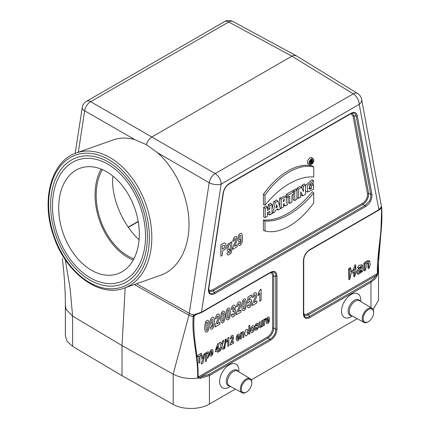 <?xml version="1.0" encoding="UTF-8"?>
<svg xmlns="http://www.w3.org/2000/svg" width="430" height="430" viewBox="0 0 430 430"><rect width="100%" height="100%" fill="white"/><g stroke="black" fill="none" stroke-linecap="round" stroke-linejoin="round"><path stroke-width="0.64" d="M138.18 221.364L128.215 227.121M76.346 152.946A71.692 48.531 70.6 0 1 109.876 157.509A71.692 48.531 70.6 0 1 151.263 227.497A71.692 48.531 70.6 0 1 124.06 288.159C98.975 297.979 65.252 272.41 53.503 235.694C40.812 200.251 51.283 160.895 76.346 152.946L113.251 139.922C120.061 137.562 127.285 137.482 134.934 139.68L146.34 144.636C147.442 141.18 149.334 138.6 152.01 136.901L291.873 56.153L293.846 55.395L296.248 55.766L357.642 93.504A8.616 4.961 -58.4 0 0 353.234 93.869L291.873 56.153L228.722 21.984A8.616 4.988 -61.6 0 1 232.926 21.5L296.114 55.69M146.34 144.636L157.455 152.682C175.612 168.635 188.249 196.424 188.996 222.052C189.721 247.669 178.493 268.938 160.965 275.135L124.06 288.159M62.328 258.387L62.328 258.414C64.333 274.931 65.344 290.626 65.365 305.493L66.112 309.412L72.611 316.088L72.611 346.333L122.018 375.707L122.018 345.591L173.177 374.148L188.958 315.152L209.184 182.728A8.616 4.816 -59.9 0 1 215.167 173.58L353.234 93.869A8.616 4.977 -120 0 1 359.222 104.361A8.616 5.832 -10.6 0 0 361.598 99.266A8.616 8.616 0 0 0 357.642 93.504M134.934 139.68L84.672 110.843A8.616 5.133 -60.2 0 1 90.649 101.695L215.167 173.58A8.616 4.977 60 0 1 221.149 184.072L201.498 312.159A1.032 0.597 60 0 1 201.288 312.631L270.336 272.765A1.032 0.597 -120 0 0 270.551 272.292C274.496 270.395 276.63 271.631 276.963 275.995L276.963 329.144C276.63 333.895 274.496 337.593 270.551 340.254L209.41 375.551L200.541 378.276L198.332 378.088L197.623 377.196C198.225 355.739 191.651 338.668 193.156 316.518A15.84 9.143 -60 0 1 193.204 315.878L193.79 314.878L201.498 312.159L270.551 272.292M302.79 195.876L300.742 191.855L300.742 197.058L298.624 198.284L297.033 197.66L297.033 188.141L300.059 186.394L301.441 187.432L303.489 191.452L303.489 186.249L301.903 185.33L304.273 183.959L305.606 185.029L305.606 194.252L302.79 195.876L301.247 195.231L300.742 194.236M301.903 188.335L301.903 185.33M263.413 230.329L263.413 219.999A69.95 40.388 120 0 0 312.411 191.705L313.744 192.876L313.744 202.879A58.733 33.911 -60 0 1 264.998 231.023L263.413 230.329M263.413 194.269L263.413 204.599L264.998 205.115A70.133 40.49 -60 0 1 313.744 176.972L313.744 166.969L312.411 165.98A58.915 34.013 120 0 0 263.413 194.269L264.998 195.112L264.998 205.115M279.613 206.223L279.613 198.208L285.31 195.87L286.681 196.865L286.16 201.6L287.589 204.653L285.154 206.061L283.408 205.019M277.925 201.009L275.313 202.519L272.803 213.194L274.98 211.931L275.383 210.2L277.855 208.77L278.258 210.039L280.435 208.781L277.925 201.009L276.554 199.966L273.76 201.579L272.013 208.996M269.803 214.919L272.013 213.645L272.013 204.427L269.803 205.696L269.803 209.061L267.417 210.442L267.417 207.077L266.084 206.013L263.622 207.432L263.622 216.951L265.213 217.575L267.417 216.301L267.417 212.667L269.803 211.291L269.803 214.919L268.218 214.296L268.218 212.205M272.013 204.427L270.674 203.358L268.218 204.777L268.218 208.142L267.417 208.604M293.652 191.925L287.992 195.193L287.992 197.375L289.723 196.381L289.723 203.422L291.927 202.148L291.927 195.107L293.652 194.113L293.652 191.925L292.319 190.861L286.407 194.274L286.407 196.666M288.132 197.3L288.132 202.799L289.723 203.422M296.963 190.017L294.765 191.285L294.765 200.509L296.963 199.24L296.963 190.017L295.63 188.953L293.174 190.372L293.174 191.543M293.174 194.387L293.174 199.891L294.765 200.509M313.459 180.697L307.531 185.48L307.713 192.092L313.535 189.195L313.535 184.642L311.336 185.916L311.336 188.711L309.423 189.211L309.815 185.147L313.459 183.024L313.459 180.697L312.121 179.665L305.606 185.368M305.606 190.995L307.713 192.092M309.745 185.249L309.745 187.824L308.944 188.297M313.535 184.642L312.196 183.578L310.137 184.771M313.212 158.804L311.847 157.81A3.574 2.064 120 0 0 308.165 159.799A3.574 2.064 120 0 0 308.278 163.986L309.826 164.668A3.392 1.956 120 0 0 311.417 164.448A3.392 1.956 120 0 0 313.604 161.551A3.392 1.956 120 0 0 313.212 158.804A3.392 1.956 120 0 0 309.718 160.696A3.392 1.956 120 0 0 309.826 164.668M381.69 207.9L380.786 234.517L377.508 274.641L376.755 276.538L375.116 278.887L370.961 282.284A1.032 0.597 -120 0 0 370.477 281.209L374.095 278.355L377.4 273.544C376.82 252.749 383.049 228.55 381.394 208.27A14.969 8.643 120 0 0 381.351 207.717L381.179 207.486M360.641 266.982L360.641 267.68C358.249 268.137 355.314 272.55 357.341 273.899L357.717 274.017M362.614 265.391L361.877 264.724L359.05 265.315L357.416 267.842L358.362 268.143L361.345 266.777L361.641 268.255C358.34 269.852 357.223 271.83 358.298 274.206L363.017 271.05L362.614 265.391L358.362 268.143M354.503 270.196L350.907 272.271L350.789 268.212L350.058 267.551L348.531 268.997L348.784 279.382L349.73 279.683L350.907 273.695L354.503 271.615L354.696 276.812L355.873 271.411L355.755 265.348L354.503 270.196L353.498 269.615L350.907 271.115M353.498 272.195L353.75 276.512L354.696 276.812M355.755 265.348L355.024 264.681L353.498 269.615M367.784 262.854L368.037 268.261L368.983 268.567L370.16 265.133L369.757 261.268L367.172 261.789L364.812 263.859L365.011 270.862L366.188 267.75L366.188 263.784L368.483 262.649L368.983 268.567M369.757 261.268L369.021 260.596L366.317 261.123L363.812 263.456L364.076 270.556L365.011 270.862M377.508 274.641L378.507 269.83C378.373 257.973 379.126 246.245 380.776 234.656M370.961 307.687L370.961 282.284L309.82 317.577C305.875 319.479 303.741 318.243 303.408 313.873L303.408 260.725C303.741 255.979 305.875 252.276 309.82 249.62A1.032 0.597 60 0 1 309.611 250.093L378.658 210.227A1.032 0.597 -120 0 0 378.873 209.754L381.577 206.459M201.283 312.631L195.677 314.674L194.145 315.797A14.969 8.643 120 0 0 194.102 316.405C192.441 338.496 198.676 355.615 198.096 377.062L198.66 377.379L200.412 377.072L208.932 374.476A1.032 0.597 60 0 1 209.41 375.551L209.41 404.05L235.361 389.069M251.265 379.883L357.223 318.711M351.116 316.738L352.342 316.034L351.116 316.738A13.609 7.858 -60 0 1 341.495 311.186A13.609 7.858 -60 0 1 351.116 294.518A13.609 7.858 -60 0 1 360.738 300.075L360.738 301.494M229.254 387.097L230.48 386.387L229.254 387.097A13.609 7.858 -60 0 1 219.633 381.544A13.609 7.858 -60 0 1 229.254 364.877A13.609 7.858 -60 0 1 238.876 370.434L238.876 371.848M122.018 375.707L173.177 404.394L173.177 374.148C180.45 377.959 188.834 379.276 198.332 378.088M65.226 259.586L70.128 288.557L72.611 316.088L122.018 345.591L125.178 287.767M209.41 404.05L208.958 404.302C199.418 409.828 182.637 409.86 173.177 404.394M378.529 270.341L378.529 300.307L373.063 309.412M72.611 346.333L67.22 341.49L65.355 335.884L65.355 305.918M303.838 314.787C304.967 315.711 306.488 315.69 308.401 314.728L376.046 275.673A1.032 0.693 29 0 1 376.755 276.538M309.82 317.577A1.032 0.597 -120 0 0 309.342 316.507C307.015 317.883 305.311 317.689 304.23 315.926L304.209 315.883M200.541 378.276A1.032 0.392 84.4 0 0 200.412 377.072L268.057 338.018C271.427 335.561 273.335 332.256 273.781 328.101A1.032 0.597 0 0 0 272.615 328.224C272.357 331.949 270.674 334.863 267.573 336.948L198.096 377.062A1.032 0.57 -177.8 0 1 197.623 377.196M272.684 271.98L272.733 271.975C274.802 272.029 275.818 273.41 275.791 276.114L275.791 329.267C275.651 333.589 273.743 336.894 270.067 339.184A1.032 0.597 60 0 1 270.551 340.254M276.963 329.144A1.032 0.597 0 0 1 275.791 329.267L273.781 328.101L273.781 276.194C273.657 274.05 272.916 272.722 271.55 272.212M208.727 290.685C209.851 291.723 211.436 291.739 213.474 290.734A1.032 0.597 60 0 1 212.995 289.659C211.076 290.712 209.636 290.659 208.657 289.503M353.121 113.004L353.148 113.004C354.788 113.047 355.771 114.014 356.099 115.917A1.032 0.699 -10.6 0 0 357.255 115.654L371.885 194.129C372.278 199.208 370.176 203.363 365.591 206.577L214.78 293.652A1.032 0.597 -120 0 0 214.296 292.577C212.468 293.712 210.99 293.851 209.867 292.986L209.034 291.857M371.885 194.129A1.032 0.699 169.4 0 1 370.73 194.392L370.816 197.456L369.768 200.665L365.113 205.508L214.296 292.577L213.474 290.734L362.985 204.411C366.865 201.428 368.736 197.725 368.607 193.296L354.18 115.939L352.068 113.181M214.78 293.652C210.195 295.727 208.093 293.996 208.486 288.465A1.032 0.473 8.7 0 0 208.776 288.202L223.406 192.833A1.032 0.473 -171.3 0 1 223.116 193.097C223.96 188.851 226.056 185.647 229.41 183.47L350.961 113.294C354.315 111.596 356.411 112.38 357.255 115.654M223.406 192.833C224.207 188.894 226.137 185.932 229.195 183.943A1.032 0.597 -120 0 0 229.41 183.47M365.591 206.577A1.032 0.597 -120 0 0 365.113 205.508L362.985 204.411A1.032 0.597 60 0 1 362.501 203.342L212.995 289.659M229.195 183.943L350.746 113.767A1.032 0.597 -120 0 0 350.961 113.294M350.896 113.687L353.025 116.202A1.032 0.699 -10.6 0 1 354.18 115.939L356.099 115.917L370.73 194.392L368.607 193.296A1.032 0.699 -10.6 0 0 367.451 193.559C367.752 197.553 366.107 200.815 362.501 203.342M270.422 272.717C271.841 273.039 272.572 274.238 272.615 276.313A1.032 0.597 0 0 1 273.781 276.194L275.791 276.114A1.032 0.597 0 0 0 276.963 275.995M208.932 374.476L270.067 339.184L268.057 338.018A1.032 0.597 60 0 1 267.573 336.948M195.462 314.217L195.661 314.744L194.548 315.238A1.032 0.425 48.6 0 1 193.79 314.878A8.616 3.934 8.7 0 1 189.157 313.271L136.498 283.773M303.408 260.725A1.032 0.597 0 0 0 303.714 260.306C304.037 255.952 306.004 252.55 309.611 250.093M303.408 313.873A1.032 0.597 0 0 0 303.714 313.454L303.714 260.306M377.669 273.249A1.032 0.623 -2.3 0 1 377.4 273.544L307.923 313.653A1.032 0.597 -120 0 0 308.401 314.728L309.342 316.507L370.477 281.209M377.105 274.356A1.032 0.328 13.6 0 1 377.497 274.652M381.329 207.728L381.351 207.717A1.032 0.661 -5.9 0 0 381.646 207.19A1.032 0.661 -5.9 0 0 381.625 207.093M381.555 206.776A1.032 0.957 9.9 0 1 381.55 207.056L381.566 206.884M381.571 206.921A1.032 1.01 -4.1 0 0 381.598 206.604M198.66 377.379A1.032 0.527 113 0 1 198.359 378.077M196.198 314.61L194.145 315.797A1.032 0.527 -174.7 0 1 193.204 315.878M361.641 271.534L359.2 272.566L359.846 270.717L361.641 269.68L361.641 271.534L360.641 270.959L359.061 271.868M360.641 267.68L361.641 268.255M360.641 270.26L360.641 270.959M350.789 268.212L349.531 269.406L349.73 279.683M311.143 161.153L311.143 161.809C311.89 161.159 311.89 160.944 311.143 161.153L311.653 160.944M310.557 160.906L310.557 163.432L311.556 162.126L311.761 162.739L312.379 162.379L312.046 161.61L312.212 160.282L310.385 160.809M310.557 163.432L309.863 163.158M311.761 162.739L311.143 162.481M311.417 163.567A2.311 1.333 120 0 0 312.943 161.465A2.311 1.333 120 0 0 312.497 159.637A2.311 1.333 120 0 0 310.261 161.008A2.311 1.333 120 0 0 310.191 163.636A2.311 1.333 120 0 0 311.417 163.567M311.336 185.916L309.874 185.072M311.336 188.711A869.987 544.154 55.5 0 1 309.745 187.824M298.624 198.284L298.624 189.06L297.033 188.141M298.624 189.06L301.441 187.432M303.489 186.249L305.606 185.029M294.765 191.285L293.174 190.372M287.992 197.375L286.67 196.859L281.198 199.117L279.613 198.208M287.992 195.193L286.407 194.274M264.998 231.023L264.998 221.02L263.413 219.999M264.998 221.02A70.133 40.49 120 0 0 313.744 192.876M313.744 166.969A58.733 33.911 120 0 0 264.998 195.112M283.408 199.891L283.408 201.869L284.504 199.52L283.408 199.891M285.154 206.061L283.934 203.696L283.408 204.003L283.408 207.066L281.198 208.34L280.161 207.937M281.198 208.34L281.198 199.117M277.286 207.104L275.952 207.873L276.619 204.701L277.286 207.104L276.237 206.524M272.803 213.194L272.013 212.904M278.258 210.039L276.737 209.415M275.313 202.519L273.76 201.579M267.417 207.077L265.213 208.351L265.213 217.575M265.213 208.351L263.622 207.432M269.803 205.696L268.218 204.777M269.803 209.061L268.218 208.142M112.956 176.139C110.558 196.037 122.077 224.127 139.089 239.838M133.891 258.828A54.459 36.862 70.6 0 1 100.609 220.407A54.459 36.862 70.6 0 1 102.41 169.608M108.075 161.868A67.214 45.494 70.6 0 1 129.677 182.153A67.214 45.494 70.6 0 1 147.248 231.947A67.214 45.494 70.6 0 1 98.448 283.988A67.214 45.494 70.6 0 1 50.864 198.864A67.214 45.494 70.6 0 1 108.075 161.868M246.557 392.031A7.412 4.279 -60 0 1 241.321 388.967A7.412 4.279 -60 0 1 246.621 379.889A7.412 4.279 -60 0 1 251.797 383.06A7.412 4.279 -60 0 1 246.653 391.972A7.412 4.279 -60 0 1 246.557 392.031M251.797 383.06L251.808 382.501A8.111 4.682 120 0 0 250.179 378.701A8.111 4.682 120 0 0 246.073 379.072A8.111 4.682 120 0 0 240.757 386.269A8.111 4.682 120 0 0 242.069 392.751A8.111 4.682 120 0 0 246.073 392.321A8.111 4.682 120 0 0 246.175 392.262L246.653 391.972M368.419 321.672A7.412 4.279 120 0 0 368.515 321.618A7.412 4.279 120 0 0 373.659 312.701A7.412 4.279 120 0 0 368.483 309.536A7.412 4.279 120 0 0 363.183 318.608A7.412 4.279 120 0 0 368.419 321.672M368.515 321.618L368.037 321.903A8.111 4.682 -60 0 1 367.935 321.962A8.111 4.682 -60 0 1 363.93 322.392A8.111 4.682 -60 0 1 362.619 315.91A8.111 4.682 -60 0 1 367.935 308.719A8.111 4.682 -60 0 1 372.041 308.342A8.111 4.682 -60 0 1 373.67 312.148L373.659 312.701M138.229 221.622L128.355 227.32M91.45 270.228A56.013 37.915 70.6 0 1 59.12 215.548A56.013 37.915 70.6 0 1 80.367 168.157A56.013 37.915 70.6 0 1 134.762 208.356A56.013 37.915 70.6 0 1 117.648 273.792A56.013 37.915 70.6 0 1 91.45 270.228M101.141 169.081A56.013 37.915 -109.4 0 0 127.817 257.398A56.013 37.915 -109.4 0 0 133.241 260.037M90.289 277.807A64.629 43.747 70.6 0 1 52.981 214.715A64.629 43.747 70.6 0 1 77.502 160.03A64.629 43.747 70.6 0 1 140.261 206.416A64.629 43.747 70.6 0 1 120.513 281.919A64.629 43.747 70.6 0 1 90.289 277.807M260.037 289.782L261.096 289.17L261.096 300.473L259.79 301.226L259.79 293.093L258.097 295.706L258.097 293.749L260.037 289.782M252.431 297.501C253.184 293.636 254.469 292.083 256.291 292.846L256.699 296.291C256.866 296.969 254.205 302.129 254.27 302.408L256.866 300.909L256.866 302.913L252.281 305.563C251.915 304.241 254.254 299.581 255.28 297.135C255.382 293.808 254.866 293.749 253.738 296.969L252.431 297.501M248.782 300.414C253.195 294.808 251.948 309.944 247.879 307.461L247.164 305.623L248.465 304.644C249.894 309.75 251.614 297.125 248.384 302.822L247.32 303.182L247.992 296.937L251.453 294.937L251.453 296.958L248.986 298.382L248.782 300.414M242.509 301.054C243.536 298.92 244.568 298.329 245.605 299.28C246.492 301.817 246.492 304.875 245.6 308.46C244.584 310.621 243.53 311.191 242.45 310.17C241.617 307.74 241.633 304.703 242.509 301.054M244.476 300.806C243.719 300.075 243.294 301.559 243.208 305.252C243.267 308.391 243.547 309.546 244.057 308.713C244.605 308.751 244.89 307.267 244.901 304.268C244.885 301.892 244.74 300.737 244.476 300.806M236.527 306.687C237.274 302.822 238.559 301.269 240.381 302.027L240.795 305.472C240.961 306.155 238.295 311.309 238.36 311.594L240.961 310.094L240.961 312.099L236.376 314.744C236.011 313.422 238.349 308.767 239.376 306.316C239.478 302.989 238.962 302.935 237.833 306.149L236.527 306.687M234.436 309.815C237.591 309.363 234.253 319.028 231.899 316.641L231.195 314.749L232.458 313.766C233.006 317.937 235.774 310.492 233.474 311.18L232.872 311.691L233.017 309.847C235.42 308.428 233.119 304.617 232.496 308.96L231.292 309.32C231.829 302.682 237.854 304.789 234.436 309.815M226.605 310.234C227.631 308.1 228.663 307.509 229.701 308.46C230.587 310.998 230.587 314.056 229.695 317.641C228.674 319.807 227.626 320.371 226.546 319.35C225.707 316.926 225.728 313.884 226.605 310.234M228.572 309.987C227.814 309.261 227.389 310.745 227.303 314.432C227.357 317.577 227.642 318.732 228.147 317.899C228.701 317.931 228.986 316.453 228.996 313.454C228.975 311.073 228.835 309.917 228.572 309.987M221.299 313.298C222.326 311.164 223.358 310.573 224.395 311.524C225.288 314.061 225.282 317.12 224.39 320.705C223.374 322.865 222.326 323.435 221.24 322.414C220.407 319.985 220.429 316.948 221.299 313.298M223.267 313.051C222.509 312.32 222.084 313.803 221.998 317.496C222.057 320.635 222.337 321.79 222.847 320.957C223.401 320.995 223.681 319.512 223.697 316.512C223.675 314.137 223.535 312.981 223.267 313.051M215.317 318.931C216.07 315.066 217.354 313.513 219.176 314.271L219.585 317.716C219.751 318.399 217.091 323.553 217.155 323.838L219.751 322.339L219.751 324.344L215.167 326.988C214.806 325.666 217.139 321.011 218.171 318.56C218.268 315.233 217.757 315.179 216.623 318.394L215.317 318.931M213.135 323.414C210.523 329.525 208.179 319.522 212.119 317.447C213.597 316.464 214.387 317.899 214.489 321.764C214.049 327.343 212.785 329.783 210.695 329.068L210.06 327.337L211.323 326.375C211.925 328.375 212.533 327.386 213.135 323.414M212.764 322.505C213.119 319.356 212.683 318.549 211.452 320.092C211.065 323.296 211.501 324.102 212.764 322.505M205.395 322.478C206.422 320.345 207.453 319.753 208.491 320.705C209.378 323.242 209.378 326.3 208.486 329.885C207.47 332.051 206.416 332.616 205.336 331.594C204.503 329.17 204.519 326.128 205.395 322.478M207.362 322.231C206.604 321.506 206.18 322.989 206.094 326.676C206.153 329.821 206.432 330.976 206.943 330.143C207.491 330.175 207.776 328.697 207.787 325.698C207.771 323.317 207.625 322.161 207.362 322.231M269.416 320.732C268.573 323.344 267.557 324.188 266.369 323.258C265.67 320.656 266.116 318.614 267.707 317.136C268.857 316.453 269.443 317.335 269.47 319.786L267.008 321.205C267.342 322.769 267.82 322.71 268.438 321.022L269.416 320.732M268.492 319.356C267.965 317.77 267.476 318.05 267.03 320.2L268.492 319.356M264.38 320.07L265.224 318.571L265.869 318.506L265.568 320.092C264.756 319.028 264.385 320.753 264.45 325.273L263.466 325.838L263.466 319.721L264.38 319.2L264.38 320.07M260.102 321.667L260.155 326.026C260.51 326.666 261.934 326.897 261.51 320.85L262.493 320.285L262.493 326.402L261.58 326.929L261.58 326.015C259.623 329.224 258.806 327.966 259.118 322.231L260.102 321.667M255.963 325.881L257.973 325.892C259.763 327.079 255.361 332.589 254.818 329.09L255.802 328.273C256.017 329.084 256.474 329.068 257.167 328.214L257.226 327.445C251.77 329.014 257.479 320.425 258.156 324.274L257.231 325.085C256.963 324.489 256.549 324.542 255.979 325.252L255.963 325.881M252.48 325.929C255.006 324.161 254.942 331.229 252.485 332.32C250.496 334.341 249.502 328.031 252.48 325.929M252.485 330.998C253.657 329.106 253.657 327.859 252.485 327.246C251.308 329.181 251.308 330.433 252.485 330.998M248.809 325.859L249.792 325.295L249.792 333.734L248.809 334.303L248.809 325.859M247.1 331.272L247.153 332.917L248.115 332.632C246.75 336.647 245.584 336.991 244.616 333.669C245.514 329.364 246.664 328.284 248.067 330.423L247.1 331.272M241.37 333.379C242.482 331.299 243.289 330.944 243.783 332.315L243.837 337.174L242.859 337.738C243.332 329.514 240.811 333.094 241.44 338.555L240.461 339.125L240.461 333.008L241.37 332.481L241.37 333.379M241.165 239.687C238.553 245.799 236.21 235.796 240.15 233.721C242.283 231.292 243.294 238.688 241.827 242.891C240.09 246.1 238.849 246.342 238.091 243.611L239.354 242.649C239.956 244.643 240.564 243.659 241.165 239.687M240.155 239.639C241.407 239.252 241.23 234.49 240.085 235.543C238.983 235.656 238.978 240.795 240.155 239.639M239.612 337.937C238.768 340.549 237.758 341.393 236.57 340.463C235.866 337.862 236.312 335.819 237.903 334.346C239.053 333.659 239.644 334.54 239.666 336.991L237.209 338.41C237.543 339.974 238.016 339.915 238.634 338.227L239.612 337.937M238.693 336.561C238.161 334.975 237.672 335.255 237.226 337.405L238.693 336.561M232.748 241.327C233.495 237.462 234.78 235.909 236.602 236.667L237.011 240.112C237.183 240.795 234.517 245.949 234.581 246.234L237.177 244.734L237.177 246.739L232.592 249.384C232.232 248.062 234.565 243.407 235.597 240.956C235.699 237.629 235.183 237.575 234.049 240.789L232.748 241.327M230.308 339.007C230.867 336.11 231.829 334.943 233.2 335.513L233.506 338.098C233.63 338.609 231.636 342.473 231.684 342.688L233.63 341.565L233.63 343.065L230.19 345.053C230.421 343.366 231.173 341.259 232.442 338.733C232.517 336.233 232.135 336.19 231.286 338.603L230.308 339.007M230.518 243.573L230.518 242.429L231.743 241.719C231.668 247.266 232.173 252.915 230.501 253.673C228.201 255.56 227.067 255.372 227.094 253.098L228.588 252.534C229.303 254.017 231.077 251.335 230.437 249.309C228.599 252.684 227.427 252.426 226.922 248.535C227.465 243.901 228.663 242.246 230.518 243.573M229.319 249.534C230.835 249.104 230.759 243.165 229.346 244.573C227.873 244.939 228.013 250.932 229.319 249.534M226.605 340.78L228.056 337.808L228.851 337.346L228.851 345.827L227.868 346.392L227.868 340.291L226.605 342.253L226.605 340.78M220.864 244.901C223.1 243.127 224.713 242.622 225.696 243.38C226.357 245.987 225.986 248.062 224.573 249.61L222.245 251.115L222.245 255.361L220.864 256.156L220.864 244.901M226.046 338.856L225.309 339.286L224.041 348.746L224.761 348.332L226.046 338.856M222.245 249.201L224.089 247.959C225.212 245.213 224.6 244.562 222.245 246.008L222.245 249.201M223.885 340.254L222.294 345.269L224.041 348.601L222.794 349.321L221.66 347.058L220.52 350.633L219.284 351.348L221.031 345.935L219.445 342.812L220.654 342.113L221.681 344.237L222.686 340.942L223.885 340.254M218.483 343.333L218.483 348.692L219.117 348.321L219.117 349.746L218.483 350.111L218.483 351.81L217.532 352.358L217.532 350.66L215.435 351.869L215.435 350.455L217.661 343.812L218.483 343.333M217.532 346.354L216.354 349.918L217.532 349.241L217.532 346.354M212.979 353.31C212.135 355.927 211.125 356.771 209.937 355.841C209.233 353.234 209.679 351.197 211.27 349.719C212.42 349.036 213.011 349.918 213.033 352.363L210.576 353.788C210.904 355.352 211.383 355.293 212.001 353.605L212.979 353.31M212.06 351.939C211.528 350.348 211.039 350.633 210.593 352.783L212.06 351.939M206.443 358.013L206.443 361.092L205.459 361.657L205.459 353.213L206.373 352.686L206.373 353.584C207.679 350.971 208.582 351.16 209.077 354.148C208.711 357.583 207.83 358.873 206.443 358.013M207.281 357.131C208.26 357.137 208.378 352.326 207.265 353.31C206.056 353.761 206.303 358.233 207.281 357.131M203.315 361.404C203.261 362.651 202.611 363.543 201.369 364.076L201.283 362.856L202.46 361.082L201.047 355.76L202.089 355.159L202.976 358.991L203.841 354.148L204.857 353.562L203.315 361.404M197.311 357.018L197.311 355.588L201.38 353.24L201.38 354.669L199.869 355.546L199.869 362.56L198.832 363.156L198.832 356.142L197.311 357.018M309.82 249.62L378.873 209.754L359.222 104.361L221.149 184.072A8.616 3.934 8.7 0 1 209.184 182.728L157.455 152.682M353.025 116.202L367.451 193.559M307.923 313.653C306.106 314.652 304.703 314.62 303.714 313.551M381.646 207.287A15.84 9.143 -60 0 1 381.673 207.679A1.032 0.634 -3.3 0 1 381.695 207.792L361.598 99.266M208.486 288.465L223.116 193.097M134.31 284.542L188.958 315.152A8.616 4.639 3.1 0 0 193.156 316.518A1.032 0.559 -176.9 0 0 194.102 316.405M75.202 153.376L82.243 107.484A8.616 3.934 8.7 0 0 84.672 110.843L78.319 152.252M86.451 101.329L224.519 21.618A8.616 4.977 -120 0 1 228.722 21.984L90.649 101.695A8.616 4.977 -120 0 0 86.451 101.329A8.616 8.616 0 0 0 82.243 107.484M272.615 276.313L272.615 328.224M381.394 208.27A1.032 0.634 -3.3 0 0 381.695 207.792C382.136 216.317 381.835 225.229 380.786 234.517M363.812 263.456L364.812 263.859M358.298 274.206L357.341 273.899M349.531 269.406L348.531 268.997M108.446 159.444A69.972 47.364 -109.4 0 0 51.439 227.002A69.972 47.364 -109.4 0 0 137.138 276.479A69.972 47.364 -109.4 0 0 108.446 159.444M242.069 392.751L229.244 385.71A8.423 4.864 -60 0 1 229.19 375.949A8.423 4.864 -60 0 1 237.666 371.117L250.179 378.701M238.268 371.482A8.928 5.155 120 0 0 228.099 375.32A8.928 5.155 120 0 0 229.856 386.049M372.041 308.342L359.528 300.758A8.423 4.864 120 0 0 351.052 305.596A8.423 4.864 120 0 0 351.106 315.351L363.93 322.392M351.724 315.69A8.928 5.155 -60 0 1 349.961 304.961A8.928 5.155 -60 0 1 360.13 301.124M232.926 21.5A8.616 8.616 0 0 0 224.519 21.618M208.776 288.202L209.071 291.916M350.746 113.767L353.148 113.004M270.336 272.765L272.733 271.98M303.714 313.454L304.23 315.921M378.658 210.227C380.614 208.916 381.577 207.857 381.55 207.045M358.469 274.275L357.523 273.974M312.212 160.282L311.487 159.75"/></g></svg>
